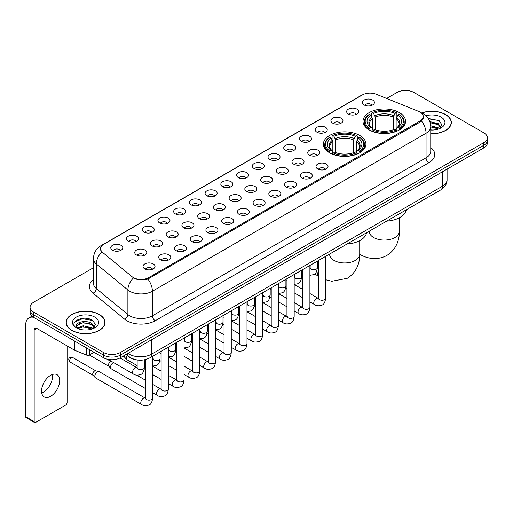 <?xml version="1.0" encoding="UTF-8"?>
<svg xmlns="http://www.w3.org/2000/svg" width="513" height="513" viewBox="0 0 513 513"><rect width="100%" height="100%" fill="white"/><g stroke="black" fill="none" stroke-linecap="round" stroke-linejoin="round"><path stroke-width="0.77" d="M359.716 135.451A21.277 12.286 0 0 0 336.528 132.784A21.277 12.286 0 0 0 323.389 144.134A21.277 12.286 0 0 0 329.622 152.823A21.277 12.286 0 0 0 352.809 155.484A21.277 12.286 0 0 0 365.942 144.134A21.277 12.286 0 0 0 359.716 135.451M399.338 112.571A21.277 12.286 0 0 0 376.151 109.904A21.277 12.286 0 0 0 363.018 121.254A21.277 12.286 0 0 0 369.251 129.943A21.277 12.286 0 0 0 392.439 132.604A21.277 12.286 0 0 0 405.571 121.254A21.277 12.286 0 0 0 399.338 112.571M348.417 114.046A6.021 3.476 180 0 1 347.218 113.059A6.021 3.476 180 0 1 349.212 108.737A6.021 3.476 180 0 1 356.933 109.128A6.021 3.476 180 0 1 358.125 113.059A6.021 3.476 180 0 1 348.417 114.046M356.195 114.405A3.61 2.084 0 0 0 355.227 113.386A3.61 2.084 0 0 0 351.668 112.86A3.61 2.084 0 0 0 349.148 114.405M332.687 123.126A6.021 3.476 180 0 1 331.494 122.139A6.021 3.476 180 0 1 333.488 117.817A6.021 3.476 180 0 1 341.203 118.208A6.021 3.476 180 0 1 342.402 122.139A6.021 3.476 180 0 1 332.687 123.126M340.472 123.486A3.61 2.084 0 0 0 339.503 122.466A3.61 2.084 0 0 0 335.944 121.94A3.61 2.084 0 0 0 333.424 123.486M316.963 132.207A6.021 3.476 180 0 1 315.764 131.219A6.021 3.476 180 0 1 317.759 126.897A6.021 3.476 180 0 1 325.479 127.288A6.021 3.476 180 0 1 326.672 131.219A6.021 3.476 180 0 1 316.963 132.207M324.742 132.566A3.61 2.084 0 0 0 323.774 131.546A3.61 2.084 0 0 0 320.215 131.02A3.61 2.084 0 0 0 317.694 132.566M301.234 141.287A6.021 3.476 180 0 1 300.041 140.299A6.021 3.476 180 0 1 302.035 135.977A6.021 3.476 180 0 1 309.749 136.368A6.021 3.476 180 0 1 310.949 140.299A6.021 3.476 180 0 1 301.234 141.287M309.018 141.646A3.61 2.084 0 0 0 308.05 140.626A3.61 2.084 0 0 0 304.491 140.1A3.61 2.084 0 0 0 301.971 141.646M285.51 150.36A6.021 3.476 180 0 1 284.311 149.379A6.021 3.476 180 0 1 286.305 145.057A6.021 3.476 180 0 1 294.026 145.448A6.021 3.476 180 0 1 295.219 149.379A6.021 3.476 180 0 1 285.51 150.36M293.289 150.726A3.61 2.084 0 0 0 292.32 149.706A3.61 2.084 0 0 0 288.761 149.18A3.61 2.084 0 0 0 286.241 150.726M269.78 159.44A6.021 3.476 180 0 1 268.588 158.459A6.021 3.476 180 0 1 270.582 154.137A6.021 3.476 180 0 1 278.296 154.528A6.021 3.476 180 0 1 279.495 158.459A6.021 3.476 180 0 1 269.78 159.44M277.565 159.806A3.61 2.084 0 0 0 276.597 158.786A3.61 2.084 0 0 0 273.038 158.261A3.61 2.084 0 0 0 270.518 159.806M254.057 168.52A6.021 3.476 180 0 1 252.858 167.539A6.021 3.476 180 0 1 254.852 163.217A6.021 3.476 180 0 1 262.573 163.609A6.021 3.476 180 0 1 263.765 167.539A6.021 3.476 180 0 1 254.057 168.52M261.835 168.886A3.61 2.084 0 0 0 260.867 167.866A3.61 2.084 0 0 0 257.308 167.341A3.61 2.084 0 0 0 254.788 168.886M238.327 177.601A6.021 3.476 180 0 1 237.134 176.619A6.021 3.476 180 0 1 239.129 172.297A6.021 3.476 180 0 1 246.843 172.682A6.021 3.476 180 0 1 248.042 176.619A6.021 3.476 180 0 1 238.327 177.601M246.112 177.96A3.61 2.084 0 0 0 245.143 176.947A3.61 2.084 0 0 0 241.585 176.421A3.61 2.084 0 0 0 239.064 177.96M222.604 186.681A6.021 3.476 180 0 1 221.404 185.7A6.021 3.476 180 0 1 223.399 181.378A6.021 3.476 180 0 1 231.119 181.762A6.021 3.476 180 0 1 232.312 185.7A6.021 3.476 180 0 1 222.604 186.681M230.382 187.04A3.61 2.084 0 0 0 229.414 186.027A3.61 2.084 0 0 0 225.855 185.494A3.61 2.084 0 0 0 223.335 187.04M206.874 195.761A6.021 3.476 180 0 1 205.681 194.78A6.021 3.476 180 0 1 207.675 190.458A6.021 3.476 180 0 1 215.389 190.842A6.021 3.476 180 0 1 216.589 194.78A6.021 3.476 180 0 1 206.874 195.761M214.658 196.12A3.61 2.084 0 0 0 213.69 195.107A3.61 2.084 0 0 0 210.131 194.574A3.61 2.084 0 0 0 207.611 196.12M191.15 204.841A6.021 3.476 180 0 1 189.951 203.86A6.021 3.476 180 0 1 191.945 199.538A6.021 3.476 180 0 1 199.666 199.923A6.021 3.476 180 0 1 200.859 203.86A6.021 3.476 180 0 1 191.15 204.841M198.929 205.2A3.61 2.084 0 0 0 197.96 204.187A3.61 2.084 0 0 0 194.401 203.655A3.61 2.084 0 0 0 191.881 205.2M175.42 213.921A6.021 3.476 180 0 1 174.228 212.94A6.021 3.476 180 0 1 176.222 208.618A6.021 3.476 180 0 1 183.936 209.003A6.021 3.476 180 0 1 185.135 212.94A6.021 3.476 180 0 1 175.42 213.921M183.205 214.28A3.61 2.084 0 0 0 182.237 213.267A3.61 2.084 0 0 0 178.678 212.735A3.61 2.084 0 0 0 176.158 214.28M159.697 223.001A6.021 3.476 180 0 1 158.498 222.02A6.021 3.476 180 0 1 160.492 217.698A6.021 3.476 180 0 1 168.213 218.083A6.021 3.476 180 0 1 169.405 222.02A6.021 3.476 180 0 1 159.697 223.001M167.475 223.36A3.61 2.084 0 0 0 166.507 222.347A3.61 2.084 0 0 0 162.948 221.815A3.61 2.084 0 0 0 160.428 223.36M143.967 232.081A6.021 3.476 180 0 1 142.774 231.094A6.021 3.476 180 0 1 144.769 226.778A6.021 3.476 180 0 1 152.483 227.163A6.021 3.476 180 0 1 153.682 231.094A6.021 3.476 180 0 1 143.967 232.081M151.752 232.44A3.61 2.084 0 0 0 150.784 231.427A3.61 2.084 0 0 0 147.225 230.895A3.61 2.084 0 0 0 144.704 232.44M128.244 241.161A6.021 3.476 180 0 1 127.044 240.174A6.021 3.476 180 0 1 129.039 235.858A6.021 3.476 180 0 1 136.759 236.243A6.021 3.476 180 0 1 137.952 240.174A6.021 3.476 180 0 1 128.244 241.161M136.022 241.52A3.61 2.084 0 0 0 135.054 240.507A3.61 2.084 0 0 0 131.495 239.975A3.61 2.084 0 0 0 128.975 241.52M112.514 250.241A6.021 3.476 180 0 1 111.321 249.254A6.021 3.476 180 0 1 113.315 244.932A6.021 3.476 180 0 1 121.03 245.323A6.021 3.476 180 0 1 122.229 249.254A6.021 3.476 180 0 1 112.514 250.241M120.298 250.601A3.61 2.084 0 0 0 119.33 249.581A3.61 2.084 0 0 0 115.771 249.055A3.61 2.084 0 0 0 113.251 250.601M364.14 104.966A6.021 3.476 180 0 1 362.947 103.979A6.021 3.476 180 0 1 364.942 99.663A6.021 3.476 180 0 1 372.656 100.048A6.021 3.476 180 0 1 373.855 103.979A6.021 3.476 180 0 1 364.14 104.966M371.925 105.325A3.61 2.084 0 0 0 370.957 104.312A3.61 2.084 0 0 0 367.398 103.78A3.61 2.084 0 0 0 364.878 105.325M309.493 155.131A6.021 3.476 180 0 1 308.3 154.15A6.021 3.476 180 0 1 310.294 149.828A6.021 3.476 180 0 1 318.009 150.213A6.021 3.476 180 0 1 319.208 154.15A6.021 3.476 180 0 1 309.493 155.131M317.278 155.49A3.61 2.084 0 0 0 316.309 154.477A3.61 2.084 0 0 0 312.75 153.951A3.61 2.084 0 0 0 310.23 155.49M293.769 164.211A6.021 3.476 180 0 1 292.577 163.23A6.021 3.476 180 0 1 294.571 158.908A6.021 3.476 180 0 1 302.285 159.293A6.021 3.476 180 0 1 303.478 163.23A6.021 3.476 180 0 1 293.769 164.211M301.554 164.57A3.61 2.084 0 0 0 300.58 163.557A3.61 2.084 0 0 0 297.021 163.025A3.61 2.084 0 0 0 294.5 164.57M278.04 173.291A6.021 3.476 180 0 1 276.847 172.31A6.021 3.476 180 0 1 278.841 167.988A6.021 3.476 180 0 1 286.555 168.373A6.021 3.476 180 0 1 287.755 172.31A6.021 3.476 180 0 1 278.04 173.291M285.824 173.65A3.61 2.084 0 0 0 284.856 172.637A3.61 2.084 0 0 0 281.297 172.105A3.61 2.084 0 0 0 278.777 173.65M262.316 182.371A6.021 3.476 180 0 1 261.123 181.39A6.021 3.476 180 0 1 263.118 177.068A6.021 3.476 180 0 1 270.832 177.453A6.021 3.476 180 0 1 272.025 181.39A6.021 3.476 180 0 1 262.316 182.371M270.101 182.731A3.61 2.084 0 0 0 269.126 181.717A3.61 2.084 0 0 0 265.567 181.185A3.61 2.084 0 0 0 263.047 182.731M246.586 191.452A6.021 3.476 180 0 1 245.394 190.47A6.021 3.476 180 0 1 247.388 186.148A6.021 3.476 180 0 1 255.102 186.533A6.021 3.476 180 0 1 256.301 190.47A6.021 3.476 180 0 1 246.586 191.452M254.371 191.811A3.61 2.084 0 0 0 253.403 190.798A3.61 2.084 0 0 0 249.844 190.265A3.61 2.084 0 0 0 247.324 191.811M230.863 200.532A6.021 3.476 180 0 1 229.67 199.551A6.021 3.476 180 0 1 231.664 195.229A6.021 3.476 180 0 1 239.379 195.613A6.021 3.476 180 0 1 240.571 199.551A6.021 3.476 180 0 1 230.863 200.532M238.648 200.891A3.61 2.084 0 0 0 237.673 199.878A3.61 2.084 0 0 0 234.114 199.345A3.61 2.084 0 0 0 231.594 200.891M215.133 209.612A6.021 3.476 180 0 1 213.94 208.624A6.021 3.476 180 0 1 215.935 204.309A6.021 3.476 180 0 1 223.655 204.693A6.021 3.476 180 0 1 224.848 208.624A6.021 3.476 180 0 1 215.133 209.612M222.918 209.971A3.61 2.084 0 0 0 221.949 208.958A3.61 2.084 0 0 0 218.391 208.425A3.61 2.084 0 0 0 215.87 209.971M199.41 218.692A6.021 3.476 180 0 1 198.217 217.704A6.021 3.476 180 0 1 200.211 213.389A6.021 3.476 180 0 1 207.925 213.774A6.021 3.476 180 0 1 209.118 217.704A6.021 3.476 180 0 1 199.41 218.692M207.194 219.051A3.61 2.084 0 0 0 206.22 218.031A3.61 2.084 0 0 0 202.661 217.506A3.61 2.084 0 0 0 200.141 219.051M183.68 227.772A6.021 3.476 180 0 1 182.487 226.784A6.021 3.476 180 0 1 184.481 222.462A6.021 3.476 180 0 1 192.202 222.854A6.021 3.476 180 0 1 193.395 226.784A6.021 3.476 180 0 1 183.68 227.772M191.464 228.131A3.61 2.084 0 0 0 190.496 227.112A3.61 2.084 0 0 0 186.937 226.586A3.61 2.084 0 0 0 184.417 228.131M167.956 236.852A6.021 3.476 180 0 1 166.763 235.865A6.021 3.476 180 0 1 168.758 231.543A6.021 3.476 180 0 1 176.472 231.934A6.021 3.476 180 0 1 177.665 235.865A6.021 3.476 180 0 1 167.956 236.852M175.741 237.211A3.61 2.084 0 0 0 174.766 236.192A3.61 2.084 0 0 0 171.207 235.666A3.61 2.084 0 0 0 168.687 237.211M152.226 245.932A6.021 3.476 180 0 1 151.034 244.945A6.021 3.476 180 0 1 153.028 240.623A6.021 3.476 180 0 1 160.749 241.014A6.021 3.476 180 0 1 161.941 244.945A6.021 3.476 180 0 1 152.226 245.932M160.011 246.291A3.61 2.084 0 0 0 159.043 245.272A3.61 2.084 0 0 0 155.484 244.746A3.61 2.084 0 0 0 152.964 246.291M136.503 255.006A6.021 3.476 180 0 1 135.31 254.025A6.021 3.476 180 0 1 137.304 249.703A6.021 3.476 180 0 1 145.019 250.094A6.021 3.476 180 0 1 146.211 254.025A6.021 3.476 180 0 1 136.503 255.006M144.288 255.371A3.61 2.084 0 0 0 143.313 254.352A3.61 2.084 0 0 0 139.754 253.826A3.61 2.084 0 0 0 137.234 255.371M317.759 168.982A6.021 3.476 180 0 1 316.559 168.001A6.021 3.476 180 0 1 318.554 163.679A6.021 3.476 180 0 1 326.274 164.064A6.021 3.476 180 0 1 327.467 168.001A6.021 3.476 180 0 1 317.759 168.982M325.537 169.341A3.61 2.084 0 0 0 324.569 168.328A3.61 2.084 0 0 0 321.01 167.796A3.61 2.084 0 0 0 318.49 169.341M302.029 178.062A6.021 3.476 180 0 1 300.836 177.075A6.021 3.476 180 0 1 302.83 172.759A6.021 3.476 180 0 1 310.545 173.144A6.021 3.476 180 0 1 311.744 177.075A6.021 3.476 180 0 1 302.029 178.062M309.814 178.421A3.61 2.084 0 0 0 308.845 177.408A3.61 2.084 0 0 0 305.28 176.876A3.61 2.084 0 0 0 302.766 178.421M286.305 187.142A6.021 3.476 180 0 1 285.106 186.155A6.021 3.476 180 0 1 287.1 181.839A6.021 3.476 180 0 1 294.821 182.224A6.021 3.476 180 0 1 296.014 186.155A6.021 3.476 180 0 1 286.305 187.142M294.084 187.501A3.61 2.084 0 0 0 293.115 186.488A3.61 2.084 0 0 0 289.556 185.956A3.61 2.084 0 0 0 287.036 187.501M270.575 196.222A6.021 3.476 180 0 1 269.383 195.235A6.021 3.476 180 0 1 271.377 190.913A6.021 3.476 180 0 1 279.091 191.304A6.021 3.476 180 0 1 280.29 195.235A6.021 3.476 180 0 1 270.575 196.222M278.36 196.582A3.61 2.084 0 0 0 277.392 195.562A3.61 2.084 0 0 0 273.833 195.036A3.61 2.084 0 0 0 271.313 196.582M254.852 205.303A6.021 3.476 180 0 1 253.653 204.315A6.021 3.476 180 0 1 255.647 199.993A6.021 3.476 180 0 1 263.368 200.384A6.021 3.476 180 0 1 264.561 204.315A6.021 3.476 180 0 1 254.852 205.303M262.63 205.662A3.61 2.084 0 0 0 261.662 204.642A3.61 2.084 0 0 0 258.103 204.116A3.61 2.084 0 0 0 255.583 205.662M239.122 214.383A6.021 3.476 180 0 1 237.929 213.395A6.021 3.476 180 0 1 239.924 209.073A6.021 3.476 180 0 1 247.638 209.464A6.021 3.476 180 0 1 248.837 213.395A6.021 3.476 180 0 1 239.122 214.383M246.907 214.742A3.61 2.084 0 0 0 245.939 213.722A3.61 2.084 0 0 0 242.38 213.196A3.61 2.084 0 0 0 239.86 214.742M223.399 223.456A6.021 3.476 180 0 1 222.2 222.475A6.021 3.476 180 0 1 224.194 218.153A6.021 3.476 180 0 1 231.914 218.544A6.021 3.476 180 0 1 233.107 222.475A6.021 3.476 180 0 1 223.399 223.456M231.177 223.822A3.61 2.084 0 0 0 230.209 222.802A3.61 2.084 0 0 0 226.65 222.276A3.61 2.084 0 0 0 224.13 223.822M207.669 232.536A6.021 3.476 180 0 1 206.476 231.555A6.021 3.476 180 0 1 208.47 227.233A6.021 3.476 180 0 1 216.185 227.625A6.021 3.476 180 0 1 217.384 231.555A6.021 3.476 180 0 1 207.669 232.536M215.454 232.902A3.61 2.084 0 0 0 214.485 231.882A3.61 2.084 0 0 0 210.926 231.357A3.61 2.084 0 0 0 208.406 232.902M191.945 241.617A6.021 3.476 180 0 1 190.746 240.635A6.021 3.476 180 0 1 192.741 236.313A6.021 3.476 180 0 1 200.461 236.705A6.021 3.476 180 0 1 201.654 240.635A6.021 3.476 180 0 1 191.945 241.617M199.724 241.982A3.61 2.084 0 0 0 198.755 240.963A3.61 2.084 0 0 0 195.196 240.437A3.61 2.084 0 0 0 192.676 241.982M176.215 250.697A6.021 3.476 180 0 1 175.023 249.716A6.021 3.476 180 0 1 177.017 245.394A6.021 3.476 180 0 1 184.731 245.785A6.021 3.476 180 0 1 185.93 249.716A6.021 3.476 180 0 1 176.215 250.697M184 251.062A3.61 2.084 0 0 0 183.032 250.043A3.61 2.084 0 0 0 179.473 249.517A3.61 2.084 0 0 0 176.953 251.062M160.492 259.777A6.021 3.476 180 0 1 159.293 258.796A6.021 3.476 180 0 1 161.287 254.474A6.021 3.476 180 0 1 169.008 254.858A6.021 3.476 180 0 1 170.201 258.796A6.021 3.476 180 0 1 160.492 259.777M168.27 260.136A3.61 2.084 0 0 0 167.302 259.123A3.61 2.084 0 0 0 163.743 258.597A3.61 2.084 0 0 0 161.223 260.136M144.762 268.857A6.021 3.476 180 0 1 143.569 267.876A6.021 3.476 180 0 1 145.564 263.554A6.021 3.476 180 0 1 153.278 263.939A6.021 3.476 180 0 1 154.477 267.876A6.021 3.476 180 0 1 144.762 268.857M152.547 269.216A3.61 2.084 0 0 0 151.579 268.203A3.61 2.084 0 0 0 148.02 267.671A3.61 2.084 0 0 0 145.5 269.216M418.646 111.392A10.837 6.259 180 0 1 420.096 112.097A10.837 6.259 180 0 1 423.27 116.522A10.837 6.259 180 0 1 420.096 120.946L148.712 277.629A10.837 6.259 180 0 1 132.168 276.789L102.472 252.306A10.837 6.259 180 0 1 100.51 248.715A10.837 6.259 180 0 1 103.684 244.291L362.358 94.95A10.837 6.259 180 0 1 376.234 94.251L418.646 111.392M138.504 360.113A12.043 6.951 180 0 1 129.481 357.17L126.14 354.412M430.76 133.726A19.468 11.241 0 0 0 451.344 122.504A19.468 11.241 0 0 0 445.643 114.553A19.468 11.241 0 0 0 421.654 112.931M99.317 314.501A19.468 11.241 0 0 0 78.098 312.064A19.468 11.241 0 0 0 66.074 322.453A19.468 11.241 0 0 0 71.782 330.398A19.468 11.241 0 0 0 93 332.834A19.468 11.241 0 0 0 105.018 322.453A19.468 11.241 0 0 0 99.317 314.501M423.693 116.977L421.571 121.055L420.519 121.825L147.917 279.046C143.383 280.348 138.927 280.188 134.547 278.565L133.38 277.995A14.05 9.401 129.5 0 0 127.891 289.992L96.322 263.964A16.057 9.272 180 0 1 93.424 258.648L93.424 283.234A16.057 9.272 0 0 0 96.322 288.55L127.891 314.578A16.057 9.272 0 0 0 129.693 315.816A16.057 9.272 0 0 0 152.399 315.816L426.053 157.818A16.057 9.272 0 0 0 430.76 151.264L430.76 126.679A16.057 9.272 180 0 1 426.053 133.239A14.05 8.112 -120 0 0 421.571 121.055M93.424 267.754L33.602 302.292A12.043 6.951 0 0 0 30.068 307.21L30.068 312.455A12.043 6.951 0 0 0 33.602 317.374L103.434 357.689L103.434 355.067A12.043 6.951 0 0 0 120.465 355.067L483.823 145.282A12.043 6.951 0 0 0 487.35 140.363A12.043 6.951 0 0 1 483.823 145.282L120.465 355.067A12.043 6.951 0 0 1 103.434 355.067L33.602 314.751L103.434 355.067L103.434 352.444A12.043 6.951 0 0 0 120.465 352.444L483.823 142.659A12.043 6.951 0 0 0 487.35 137.747A12.043 6.951 0 0 0 483.823 132.829L413.991 92.507A12.043 6.951 0 0 0 396.959 92.507L386.655 98.458M30.068 309.833A12.043 6.951 0 0 0 33.602 314.751A12.043 6.951 0 0 1 30.068 309.833M430.76 147.59A20.071 11.587 180 0 1 428.894 162.736L155.24 320.728A20.071 11.587 180 0 1 126.852 320.728A20.071 11.587 180 0 1 124.601 319.182L93.039 293.154A4.014 2.687 -50.5 0 0 96.322 288.55L96.322 263.964A14.05 9.401 129.5 0 1 101.773 252.005L100.234 248.715L102.215 245.336M30.068 307.21A12.043 6.951 0 0 0 33.602 312.128L103.434 352.444M103.434 357.689A12.043 6.951 0 0 0 120.465 357.689L483.823 147.904A12.043 6.951 0 0 0 487.35 142.986L487.35 137.747M430.76 133.611A19.27 11.126 0 0 0 451.145 122.504A19.27 11.126 0 0 0 445.502 114.636A19.27 11.126 0 0 0 421.821 113.007M430.76 129.911L432.722 130.039M430.728 125.749L438.288 127.852L439.346 128.705M430.76 126.794L438.48 129.026M429.862 121.613L438.288 123.691L440.898 127.288M430.195 122.639L438.288 124.73L440.693 127.564M430.76 130.033A13.088 7.554 0 0 0 441.129 127.846A13.088 7.554 0 0 0 441.129 117.156A13.088 7.554 0 0 0 425.957 115.765M439.66 128.577L441.712 124.55L439.115 120.645L428.259 118.465M428.502 118.836L438.942 120.523M430.26 122.87L436.044 123.582M430.76 127.032L436.044 127.75M71.923 330.321A19.27 11.126 0 0 0 92.924 332.732A19.27 11.126 0 0 0 104.819 322.453A19.27 11.126 0 0 0 99.176 314.584A19.27 11.126 0 0 0 78.175 312.173A19.27 11.126 0 0 0 66.28 322.453A19.27 11.126 0 0 0 71.923 330.321M83.369 329.904L86.396 329.994M77.354 327.98L83.202 325.755L91.962 327.801L93.026 328.653M77.893 328.544L83.202 326.794L92.154 328.974M77.45 328.384L76.508 326.191A9.074 5.239 0 0 0 77.976 328.615M94.572 327.243L91.962 323.639C86.517 319.58 75.315 322.087 76.508 326.191L76.475 325.787M76.533 326.319L76.783 325.64L83.202 322.632L91.962 324.678L94.366 327.512M93.334 328.525L95.386 324.498L92.789 320.593C83.606 313.988 67.293 322.69 76.713 328.019L77.181 328.307M94.802 317.111A13.088 7.554 0 0 0 76.296 317.111A13.088 7.554 0 0 0 76.296 327.794A13.088 7.554 0 0 0 94.802 327.794A13.088 7.554 0 0 0 94.802 317.111M74.802 321.901L82.484 318.753L92.616 320.471M79.598 323.434L82.484 322.914L89.717 323.536M79.598 327.602L82.484 327.076L89.717 327.698M368.866 129.718L369.437 128.192A19.109 11.036 0 0 1 369.437 114.316L370.752 115.079A17.262 9.965 0 0 0 370.752 127.436L372.053 128.173L372.47 129.725M372.47 129.09L372.47 118.715L370.752 115.079M371.707 116.72L371.707 113.001L372.278 112.68A19.109 11.036 0 0 1 396.312 112.68L395.004 113.437A17.262 9.965 0 0 0 373.592 113.437L375.311 117.073L375.311 129.763M393.285 129.763L393.285 117.073L395.004 113.437M386.693 221.122A22.078 12.748 0 0 0 406.245 209.83M371.707 130.821A19.911 11.498 0 0 0 396.882 130.821L396.312 129.834A19.109 11.036 0 0 1 372.278 129.834L371.707 131.161M396.882 131.161L396.882 130.821M369.437 114.316L368.866 114.643A19.911 11.498 0 0 0 364.384 121.914A19.911 11.498 0 0 0 368.866 129.18M396.312 112.68L396.882 113.001L396.882 116.72M372.278 129.834L373.592 129.077A17.262 9.965 0 0 0 395.004 129.077L396.312 129.834M370.752 127.436L369.437 128.192M373.592 113.437L372.278 112.68M372.053 117.31A15.441 8.913 0 0 0 372.053 128.173L372.124 128.224C369.931 126.102 369.033 124.659 369.443 123.902A14.851 8.574 0 0 1 372.47 118.715M399.723 129.18A19.911 11.498 0 0 0 404.206 121.914A19.911 11.498 0 0 0 399.723 114.643L399.152 114.316A19.109 11.036 0 0 1 399.152 128.192L399.723 129.718M399.152 128.192L397.838 127.436A17.262 9.965 0 0 0 397.838 115.079L399.152 114.316M397.838 115.079L396.126 118.715L396.126 129.09L396.543 128.173L397.838 127.436M396.126 118.715A14.851 8.574 0 0 1 399.152 123.902C399.556 124.665 398.659 126.102 396.472 128.224L396.543 128.173A15.441 8.913 0 0 0 396.543 117.31M396.126 129.725L396.126 129.09M329.237 152.592L329.808 151.072A19.109 11.036 0 0 1 329.808 137.195L331.122 137.952A17.262 9.965 0 0 0 331.122 150.315L332.424 151.053L332.841 152.605M332.841 151.97L332.841 141.594L331.122 137.952M332.078 139.6L332.078 135.881L332.648 135.56A19.109 11.036 0 0 1 356.689 135.56L355.374 136.317A17.262 9.965 0 0 0 333.963 136.317L335.682 139.953L335.682 152.643M353.656 152.643L353.656 139.953L355.374 136.317M347.064 244.002A22.078 12.748 0 0 0 366.615 232.71M332.078 153.695A19.911 11.498 0 0 0 357.26 153.695L356.689 152.714A19.109 11.036 0 0 1 332.648 152.714L332.078 154.041M357.26 154.041L357.26 153.695M329.808 137.195L329.237 137.522A19.911 11.498 0 0 0 324.755 144.788A19.911 11.498 0 0 0 329.237 152.06M356.689 135.56L357.26 135.881L357.26 139.6M332.648 152.714L333.963 151.957A17.262 9.965 0 0 0 355.374 151.957L356.689 152.714M331.122 150.315L329.808 151.072M333.963 136.317L332.648 135.56M332.424 140.19A15.441 8.913 0 0 0 332.424 151.053L332.495 151.098C330.301 148.982 329.41 147.539 329.814 146.782A14.851 8.574 0 0 1 332.841 141.594M360.094 152.06A19.911 11.498 0 0 0 364.583 144.788A19.911 11.498 0 0 0 360.094 137.522L359.523 137.195A19.109 11.036 0 0 1 359.523 151.072L360.094 152.592M359.523 151.072L358.209 150.315A17.262 9.965 0 0 0 358.209 137.952L359.523 137.195M358.209 137.952L356.497 141.594L356.497 151.97L356.913 151.053L358.209 150.315M356.497 141.594A14.851 8.574 0 0 1 359.523 146.782C359.927 147.545 359.029 148.982 356.843 151.098L356.913 151.053A15.441 8.913 0 0 0 356.913 140.19M356.497 152.605L356.497 151.97M137.151 365.596L127.032 359.754A3.61 2.084 -60 0 1 126.743 359.517A3.61 2.084 -60 0 1 126.281 358.1A3.61 2.084 -60 0 1 127.211 355.291M124.697 357.247A2.61 1.507 -60 0 1 124.486 357.074A2.61 1.507 -60 0 1 124.152 356.054A2.61 1.507 -60 0 1 124.204 355.528M145.41 388.521L111.308 368.834A3.61 2.084 -60 0 1 111.013 368.597A3.61 2.084 -60 0 1 110.558 367.18A3.61 2.084 -60 0 1 113.11 362.755A3.61 2.084 -60 0 1 113.54 362.55M108.968 366.327A2.61 1.507 -60 0 1 108.756 366.154A2.61 1.507 -60 0 1 108.429 365.128A2.61 1.507 -60 0 1 110.276 361.934A2.61 1.507 -60 0 1 111.327 361.71L112.559 361.986M152.637 356.253L152.637 398.043C152.137 402.237 150.841 404.577 148.738 405.071C145.75 405.995 143.351 405.789 141.537 404.449L95.578 377.914A3.61 2.084 -60 0 1 95.29 377.677A3.61 2.084 -60 0 1 94.828 376.26A3.61 2.084 -60 0 1 97.387 371.835A3.61 2.084 -60 0 1 98.842 371.521A3.61 2.084 -60 0 1 99.189 371.656L145.884 398.479M93.244 375.407A2.61 1.507 -60 0 1 93.033 375.234A2.61 1.507 -60 0 1 92.699 374.208A2.61 1.507 -60 0 1 94.546 371.014A2.61 1.507 -60 0 1 95.598 370.79L98.842 371.521M52.345 374.522A12.844 7.419 -60 0 1 43.425 392.144A12.844 7.419 -60 0 1 41.713 392.945M50.633 396.305A12.844 7.419 120 0 0 59.021 384.981A12.844 7.419 120 0 0 57.052 374.689A12.844 7.419 120 0 0 50.633 375.324A12.844 7.419 120 0 0 42.239 386.648A12.844 7.419 120 0 0 44.208 396.94A12.844 7.419 120 0 0 50.633 396.305M89.307 349.533L89.307 355.028L94.065 352.277M33.46 317.291A16.057 9.272 -120 0 0 28.978 317.887A16.057 9.272 -120 0 0 25.65 325.236L25.65 416.691L34.166 421.609L34.166 330.154A4.014 2.315 60 0 1 34.999 328.32A4.014 2.315 60 0 1 37.007 328.519L74.635 350.244L74.635 341.062M34.166 421.609A2.007 1.161 120 0 0 34.583 422.526L26.067 417.608A2.007 1.161 -60 0 1 25.65 416.691M34.583 422.526A2.007 1.161 120 0 0 35.583 422.43L65.677 405.052A2.007 1.161 120 0 0 67.094 402.596L67.094 345.89M89.307 355.028A2.007 1.161 180 0 1 86.735 355.156L74.904 350.373A2.007 1.161 180 0 1 74.635 350.244M148.712 277.629L148.712 278.732M420.096 120.946L420.096 122.068M155.24 320.728A4.014 2.315 60 0 1 152.399 315.816L152.399 291.23A16.057 9.272 180 0 1 129.693 291.23A16.057 9.272 180 0 1 127.891 289.992L127.891 314.578A4.014 2.687 -50.5 0 1 124.601 319.182M430.76 126.679C430.484 120.908 427.945 116.579 423.142 113.694L421.115 112.706A14.05 6.579 112 0 0 420.929 112.636M147.917 279.046A14.05 8.112 60 0 1 152.399 291.23L426.053 133.239L426.053 157.818A4.014 2.315 60 0 0 428.894 162.736M102.491 245.111A14.05 8.112 -120 0 0 101.035 245.656C96.232 248.542 93.693 252.871 93.424 258.648M101.035 245.656L361.171 95.469A14.05 8.112 60 0 1 362.236 95.014M93.039 293.154A20.071 11.587 180 0 1 93.424 279.553M120.465 352.444L120.465 357.689M483.823 142.659L483.823 147.904M33.602 312.128L33.602 317.374M127.904 353.393A16.057 9.272 0 0 0 128.981 354.085A16.057 9.272 0 0 0 151.688 354.085L442.379 186.257A16.057 9.272 0 0 0 447.079 179.704C447.195 183.686 445.079 187.098 440.712 189.932L150.027 357.76A8.028 4.636 60 0 0 151.688 354.085L151.688 339.657M442.379 171.836L442.379 186.257A8.028 4.636 60 0 1 440.712 189.932M127.25 353.771A8.028 5.367 129.5 0 0 128.648 356.381L126.211 354.368M399.351 217.775L399.351 231.395A15.057 8.689 180 0 1 394.939 237.538A15.057 8.689 180 0 1 373.65 237.538A15.057 8.689 180 0 1 369.245 231.395L369.277 231.985M359.735 254.262A15.057 8.689 -60 0 1 359.722 254.256L359.735 254.262C366.186 258.219 376.625 261.008 386.834 255.461C396.748 249.395 399.556 238.955 399.351 231.395M393.285 117.073A14.851 8.574 0 0 0 375.311 117.073M393.702 115.675A15.441 8.913 0 0 0 374.888 115.675M359.722 240.655L359.722 254.275A15.057 8.689 180 0 1 355.31 260.418A15.057 8.689 180 0 1 334.021 260.418A15.057 8.689 180 0 1 329.615 254.275L329.647 254.865M318.4 275.552A15.057 8.689 -60 0 1 316.989 270.396M317.367 266.792A15.057 8.689 -60 0 1 318.4 263.323M353.656 139.953A14.851 8.574 0 0 0 335.682 139.953M354.073 138.555A15.441 8.913 0 0 0 335.258 138.555M325.627 256.378L325.627 298.162A3.61 2.084 180 0 1 324.402 299.727A3.61 2.084 180 0 1 319.458 299.637A3.61 2.084 180 0 1 318.4 298.162L318.284 298.944L318.611 298.675M325.627 298.162C325.133 302.362 323.831 304.703 321.728 305.197C318.746 306.12 316.348 305.908 314.533 304.568A3.61 2.084 -60 0 1 313.975 301.676A3.61 2.084 -60 0 1 316.335 298.489A3.61 2.084 -60 0 1 316.495 298.406A3.61 2.084 -60 0 1 318.143 298.31L318.874 298.604M309.903 265.458L309.903 307.242A3.61 2.084 180 0 1 308.679 308.807A3.61 2.084 180 0 1 303.734 308.717A3.61 2.084 180 0 1 302.676 307.242L302.561 308.024L302.882 307.755M309.903 307.242C309.403 311.442 308.108 313.783 306.005 314.277C303.016 315.2 300.618 314.988 298.803 313.648A3.61 2.084 -60 0 1 298.252 310.756A3.61 2.084 -60 0 1 300.612 307.569A3.61 2.084 -60 0 1 300.772 307.486A3.61 2.084 -60 0 1 302.42 307.39L303.151 307.685M294.173 274.538L294.173 316.322A3.61 2.084 180 0 1 292.949 317.887A3.61 2.084 180 0 1 288.005 317.797A3.61 2.084 180 0 1 286.947 316.322L286.831 317.105L287.158 316.835M294.173 316.322C293.68 320.516 292.378 322.863 290.275 323.357C287.293 324.28 284.895 324.069 283.08 322.728A3.61 2.084 -60 0 1 282.522 319.836A3.61 2.084 -60 0 1 284.882 316.649A3.61 2.084 -60 0 1 285.042 316.566A3.61 2.084 -60 0 1 286.69 316.47L287.421 316.765M278.45 283.618L278.45 325.402A3.61 2.084 180 0 1 277.225 326.967A3.61 2.084 180 0 1 272.281 326.877A3.61 2.084 180 0 1 271.223 325.402L271.108 326.185L271.428 325.915M278.45 325.402C277.95 329.596 276.654 331.943 274.551 332.43C271.563 333.354 269.165 333.149 267.35 331.808A3.61 2.084 -60 0 1 266.798 328.916A3.61 2.084 -60 0 1 269.158 325.729A3.61 2.084 -60 0 1 269.319 325.646A3.61 2.084 -60 0 1 270.967 325.55L271.698 325.838M262.72 292.699L262.72 334.482A3.61 2.084 180 0 1 261.495 336.047A3.61 2.084 180 0 1 256.551 335.957A3.61 2.084 180 0 1 255.493 334.482L255.378 335.265L255.705 334.995M262.72 334.482C262.226 338.676 260.925 341.023 258.821 341.511C255.84 342.434 253.441 342.229 251.626 340.889A3.61 2.084 -60 0 1 251.069 337.996A3.61 2.084 -60 0 1 253.428 334.809A3.61 2.084 -60 0 1 253.589 334.726A3.61 2.084 -60 0 1 255.237 334.63L255.968 334.918M246.997 301.772L246.997 343.563A3.61 2.084 180 0 1 245.772 345.127A3.61 2.084 180 0 1 240.828 345.037A3.61 2.084 180 0 1 239.77 343.563L239.654 344.345L239.975 344.076M246.997 343.563C246.496 347.756 245.201 350.103 243.098 350.591C240.11 351.514 237.711 351.309 235.897 349.969A3.61 2.084 -60 0 1 235.345 347.077A3.61 2.084 -60 0 1 237.705 343.89A3.61 2.084 -60 0 1 237.865 343.806A3.61 2.084 -60 0 1 239.513 343.71L240.244 343.999M231.267 310.852L231.267 352.643A3.61 2.084 180 0 1 230.042 354.207A3.61 2.084 180 0 1 225.098 354.117A3.61 2.084 180 0 1 224.04 352.643L223.924 353.425L224.252 353.156M231.267 352.643C230.773 356.836 229.471 359.183 227.368 359.671C224.386 360.594 221.988 360.389 220.173 359.049A3.61 2.084 -60 0 1 219.615 356.157A3.61 2.084 -60 0 1 221.975 352.97A3.61 2.084 -60 0 1 222.135 352.88A3.61 2.084 -60 0 1 223.783 352.79L224.514 353.079M215.543 319.932L215.543 361.723A3.61 2.084 180 0 1 214.319 363.287A3.61 2.084 180 0 1 209.375 363.198A3.61 2.084 180 0 1 208.316 361.723L208.201 362.499L208.522 362.236M215.543 361.723C215.043 365.916 213.748 368.263 211.645 368.751C208.656 369.674 206.258 369.469 204.443 368.129A3.61 2.084 -60 0 1 203.892 365.23A3.61 2.084 -60 0 1 206.252 362.05A3.61 2.084 -60 0 1 206.412 361.96A3.61 2.084 -60 0 1 208.06 361.87L208.791 362.159M199.814 329.013L199.814 370.803A3.61 2.084 180 0 1 198.589 372.367A3.61 2.084 180 0 1 193.645 372.278A3.61 2.084 180 0 1 192.587 370.803L192.471 371.579L192.798 371.316M199.814 370.803C199.32 374.997 198.018 377.344 195.915 377.831C192.933 378.754 190.535 378.549 188.72 377.209A3.61 2.084 -60 0 1 188.162 374.31A3.61 2.084 -60 0 1 190.522 371.13A3.61 2.084 -60 0 1 190.682 371.04A3.61 2.084 -60 0 1 192.33 370.95L193.061 371.239M184.09 338.093L184.09 379.883A3.61 2.084 180 0 1 182.865 381.448A3.61 2.084 180 0 1 177.921 381.358A3.61 2.084 180 0 1 176.863 379.883L176.748 380.659L177.068 380.396M184.09 379.883C183.59 384.077 182.295 386.417 180.191 386.911C177.203 387.834 174.805 387.629 172.99 386.289A3.61 2.084 -60 0 1 172.439 383.391A3.61 2.084 -60 0 1 174.798 380.21A3.61 2.084 -60 0 1 174.959 380.12A3.61 2.084 -60 0 1 176.607 380.03L177.338 380.319M168.36 347.173L168.36 388.963A3.61 2.084 180 0 1 167.135 390.528A3.61 2.084 180 0 1 162.191 390.438A3.61 2.084 180 0 1 161.133 388.963L161.018 389.739L161.345 389.476M168.36 388.963C167.866 393.157 166.565 395.497 164.461 395.991C161.48 396.915 159.081 396.709 157.267 395.369A3.61 2.084 -60 0 1 156.709 392.471A3.61 2.084 -60 0 1 159.068 389.29A3.61 2.084 -60 0 1 159.229 389.2A3.61 2.084 -60 0 1 160.877 389.11L161.608 389.399M71.442 357.676A2.61 1.507 -60 0 1 72.743 357.542L70.134 357.542A2.61 1.507 60 0 1 71.442 357.676A2.61 1.507 -60 0 0 69.736 359.972A2.61 1.507 -60 0 0 70.134 362.063L93.122 375.336M152.637 398.043A3.61 2.084 180 0 1 151.412 399.608A3.61 2.084 180 0 1 146.468 399.518A3.61 2.084 180 0 1 145.41 398.043L145.294 398.819L145.615 398.556M141.537 404.449A3.61 2.084 -60 0 1 140.985 401.551A3.61 2.084 -60 0 1 143.345 398.37A3.61 2.084 -60 0 1 143.505 398.28A3.61 2.084 -60 0 1 145.153 398.191M317.367 261.149L317.367 267.664A3.61 2.084 180 0 1 316.143 269.229A3.61 2.084 180 0 1 311.199 269.139A3.61 2.084 180 0 1 310.141 267.664L310.141 265.317M301.638 270.223L301.638 276.744A3.61 2.084 180 0 1 300.419 278.309A3.61 2.084 180 0 1 295.475 278.219A3.61 2.084 180 0 1 294.411 276.744L294.411 274.397M285.914 279.303L285.914 285.824A3.61 2.084 180 0 1 284.689 287.389A3.61 2.084 180 0 1 279.745 287.299A3.61 2.084 180 0 1 278.687 285.824L278.687 283.477M270.184 288.383L270.184 294.904A3.61 2.084 180 0 1 268.966 296.469A3.61 2.084 180 0 1 264.022 296.379A3.61 2.084 180 0 1 262.964 294.904L262.964 292.557M254.461 297.463L254.461 303.985A3.61 2.084 180 0 1 253.236 305.549A3.61 2.084 180 0 1 248.292 305.459A3.61 2.084 180 0 1 247.234 303.985L247.234 301.638M238.731 306.543L238.731 313.058A3.61 2.084 180 0 1 237.513 314.629A3.61 2.084 180 0 1 232.569 314.54A3.61 2.084 180 0 1 231.51 313.058L231.51 310.718M223.008 315.623L223.008 322.138A3.61 2.084 180 0 1 221.783 323.703A3.61 2.084 180 0 1 216.839 323.613A3.61 2.084 180 0 1 215.781 322.138L215.781 319.798M207.278 324.703L207.278 331.218A3.61 2.084 180 0 1 206.059 332.783A3.61 2.084 180 0 1 201.115 332.693A3.61 2.084 180 0 1 200.057 331.218L200.057 328.878M191.554 333.783L191.554 340.299A3.61 2.084 180 0 1 190.329 341.863A3.61 2.084 180 0 1 185.385 341.773A3.61 2.084 180 0 1 184.327 340.299L184.327 337.958M175.824 342.864L175.824 349.379A3.61 2.084 180 0 1 174.606 350.943A3.61 2.084 180 0 1 169.662 350.854A3.61 2.084 180 0 1 168.604 349.379L168.604 347.038M160.101 351.944L160.101 358.459A3.61 2.084 180 0 1 158.876 360.023A3.61 2.084 180 0 1 153.932 359.934A3.61 2.084 180 0 1 152.874 358.459L152.874 356.112M144.371 359.812L144.371 367.539A3.61 2.084 180 0 1 143.153 369.103A3.61 2.084 180 0 1 138.209 369.014A3.61 2.084 180 0 1 137.151 367.539L137.151 360.017M107.967 359.337L133.277 373.945A3.61 2.084 -60 0 1 132.726 371.053A3.61 2.084 -60 0 1 135.086 367.866A3.61 2.084 -60 0 1 135.246 367.783A3.61 2.084 -60 0 1 136.888 367.686L120.004 357.939M34.166 330.154L37.007 328.519M74.904 341.216L74.904 350.373M86.735 355.156L86.735 348.051M100.51 248.715L100.51 250.113M423.27 116.522L423.27 118.824M361.171 95.469L363.749 94.27M150.027 357.76C143.563 361.005 137.106 361.005 130.642 357.76L128.648 356.381M447.079 179.704L447.079 169.117M451.145 124.114L451.145 122.504M104.819 324.062L104.819 322.453M66.28 324.062L66.28 322.453M364.384 125.582L364.384 121.914M404.206 125.582L404.206 121.914M359.722 254.275C359.927 261.835 357.119 272.275 347.205 278.335L331.802 281.252L325.627 279.732M318.4 276.161L314.623 273.98M324.755 148.462L324.755 144.788M364.583 148.462L364.583 144.788M314.533 304.568L309.903 301.901M302.676 297.726L294.173 292.82M286.947 288.646L285.696 287.928M318.4 260.546L318.4 298.162M318.143 298.31L309.903 293.551M302.676 289.383L294.173 284.471M298.803 313.648L294.173 310.981M286.947 306.806L278.45 301.901M271.223 297.726L269.973 297.001M302.676 269.626L302.676 307.242M302.42 307.39L294.173 302.632M286.947 298.463L278.45 293.551M283.08 322.728L278.45 320.054M271.223 315.886L262.72 310.981M255.493 306.806L254.243 306.081M286.947 278.706L286.947 316.322M286.69 316.47L278.45 311.712M271.223 307.543L262.72 302.632M267.35 331.808L262.72 329.134M255.493 324.966L246.997 320.054M239.77 315.886L238.519 315.162M271.223 287.787L271.223 325.402M270.967 325.55L262.72 320.792M255.493 316.624L246.997 311.712M251.626 340.889L246.997 338.214M239.77 334.046L231.267 329.134M224.04 324.966L222.789 324.242M255.493 296.867L255.493 334.482M255.237 334.63L246.997 329.872M239.77 325.704L231.267 320.792M235.897 349.969L231.267 347.295M224.04 343.126L215.543 338.214M208.316 334.046L207.066 333.322M239.77 305.947L239.77 343.563M239.513 343.71L231.267 338.952M224.04 334.777L215.543 329.872M220.173 359.049L215.543 356.375M208.316 352.207L199.814 347.295M192.587 343.126L191.336 342.402M224.04 315.027L224.04 352.643M223.783 352.79L215.543 348.032M208.316 343.857L199.814 338.952M204.443 368.129L199.814 365.455M192.587 361.287L184.09 356.375M176.863 352.207L175.613 351.482M208.316 324.107L208.316 361.723M208.06 361.87L199.814 357.112M192.587 352.938L184.09 348.032M188.72 377.209L184.09 374.535M176.863 370.36L168.36 365.455M161.133 361.287L159.883 360.562M192.587 333.187L192.587 370.803M192.33 370.95L184.09 366.192M176.863 362.018L168.36 357.112M172.99 386.289L168.36 383.615M161.133 379.44L152.637 374.535M145.41 370.36L144.159 369.642M122.966 356.246L124.576 357.176M176.863 342.267L176.863 379.883M176.607 380.03L168.36 375.272M161.133 371.098L152.637 366.192M124.486 357.074L126.743 359.517M157.267 395.369L152.637 392.695M89.352 355.002L108.852 366.256M161.133 351.347L161.133 388.963M160.877 389.11L152.637 384.352M145.41 380.178L136.689 375.144M108.756 366.154L111.013 368.597M106.832 359.068L111.462 361.736M145.41 359.587L145.41 398.043M93.033 375.234L95.29 377.677M72.743 357.542L95.732 370.816M70.134 362.063C68.3 359.793 68.3 358.286 70.134 357.542M310.615 268.1L309.884 267.812M309.903 275.295L313.469 274.692C315.572 274.205 316.874 271.858 317.367 267.664M302.676 271.993L301.638 271.396M310.346 268.177L310.025 268.446L310.141 267.664M294.892 277.18L294.154 276.892M294.173 284.375L297.745 283.772C299.849 283.285 301.144 280.938 301.638 276.744M286.947 281.073L285.914 280.476M294.622 277.257L294.295 277.52L294.411 276.744M279.162 286.26L278.431 285.972M278.45 293.449L282.015 292.852C284.119 292.359 285.42 290.018 285.914 285.824M271.223 290.153L270.184 289.556M278.892 286.337L278.572 286.6L278.687 285.824M263.438 295.341L262.701 295.052M262.72 302.529L266.292 301.933C268.395 301.439 269.691 299.098 270.184 294.904M255.493 299.233L254.461 298.637M263.169 295.417L262.842 295.68L262.964 294.904M247.708 304.421L246.977 304.132M246.997 311.609L250.562 311.013C252.665 310.519 253.967 308.178 254.461 303.985M239.77 308.313L238.731 307.717M247.439 304.498L247.119 304.76L247.234 303.985M231.985 313.501L231.248 313.212M231.267 320.689L234.839 320.093C236.942 319.599 238.237 317.258 238.731 313.058M224.04 317.393L223.008 316.797M231.716 313.578L231.389 313.841L231.51 313.058M216.255 322.581L215.524 322.292M215.543 329.769L219.109 329.173C221.212 328.679 222.514 326.339 223.008 322.138M208.316 326.473L207.278 325.877M215.986 322.651L215.665 322.921L215.781 322.138M200.532 331.661L199.794 331.372M199.814 338.849L203.385 338.253C205.489 337.759 206.784 335.419 207.278 331.218M192.587 335.553L191.554 334.957M200.262 331.731L199.935 332.001L200.057 331.218M184.802 340.741L184.071 340.452M184.09 347.929L187.655 347.333C189.759 346.839 191.06 344.499 191.554 340.299M176.863 344.633L175.824 344.037M184.533 340.812L184.212 341.081L184.327 340.299M169.078 349.821L168.341 349.526M168.36 357.01L171.932 356.413C174.035 355.919 175.331 353.579 175.824 349.379M161.133 353.714L160.101 353.117M168.809 349.892L168.482 350.161L168.604 349.379M153.349 358.901L152.618 358.606M152.637 366.09L156.202 365.493C158.305 365 159.607 362.653 160.101 358.459M145.41 362.794L144.371 362.197M153.079 358.972L152.759 359.241L152.874 358.459M137.625 367.981L136.888 367.686M133.277 373.945C135.054 375.279 137.458 375.49 140.479 374.567C142.582 374.08 143.877 371.733 144.371 367.539M137.356 368.052L137.029 368.321L137.151 367.539M28.978 317.887L31.941 316.175"/></g></svg>

